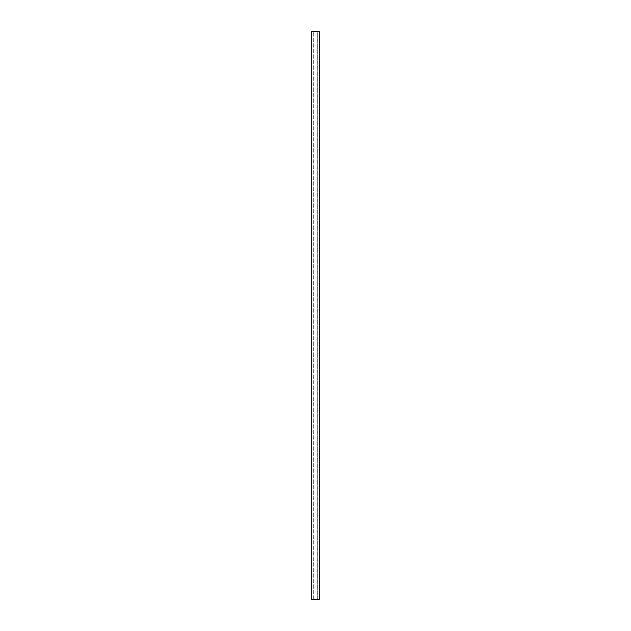 <?xml version="1.0" encoding="UTF-8"?>
<svg xmlns="http://www.w3.org/2000/svg" width="631" height="631" viewBox="0 0 631 631"><rect width="100%" height="100%" fill="white"/><g stroke="black" fill="none" stroke-linecap="round" stroke-linejoin="round"><path stroke-width="0.47" stroke-dasharray="3.15 2.37" d="M311.714 31.55L319.286 31.55M311.714 599.45L319.286 599.45M313.733 599.45L319.144 599.45L319.144 31.55L313.733 31.55L317.267 31.55L317.267 599.45L313.733 599.45L313.733 31.55L311.856 31.55L311.856 599.45L313.733 599.45M313.938 599.45L313.938 31.55L313.938 599.45M317.062 599.45L317.062 31.55L317.062 599.45M313.796 599.45L313.796 31.55L313.796 599.45M317.204 599.45L317.204 31.55L317.204 599.45M317.014 599.45L317.014 31.55L317.014 599.45M313.986 599.45L313.986 31.55L313.986 599.45M317.298 599.45L317.298 31.55M313.702 599.45L313.702 31.55"/><path stroke-width="0.95" d="M317.298 599.45L313.702 599.45M317.298 31.55L313.702 31.55M319.286 599.45L319.286 31.55M311.714 599.45L311.714 31.55"/></g></svg>
